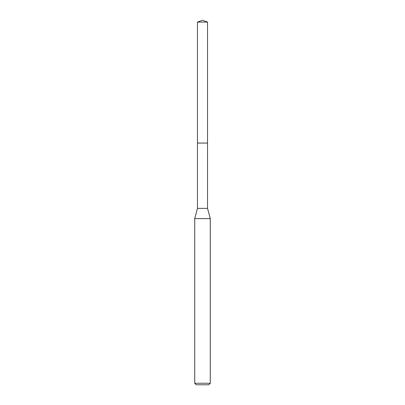 <?xml version="1.0" encoding="UTF-8"?>
<svg xmlns="http://www.w3.org/2000/svg" width="405" height="405" viewBox="0 0 405 405"><rect width="100%" height="100%" fill="white"/><g stroke="black" fill="none" stroke-linecap="round" stroke-linejoin="round"><path stroke-width="0.61" d="M202.5 20.25L197.458 22.083L202.5 20.25L207.542 22.083L197.458 22.083L197.458 143.081M196.192 384.75L208.808 384.75L196.192 384.75L194.719 383.282L210.281 383.282L210.281 218.609L207.542 208.388L197.458 208.388L197.458 143.056L207.542 143.056L197.458 143.056L197.458 22.083M210.281 218.609L194.719 218.609L194.719 383.282M207.542 208.388L207.542 22.083M208.808 384.75L210.281 383.282M197.458 208.388L194.719 218.609"/></g></svg>
